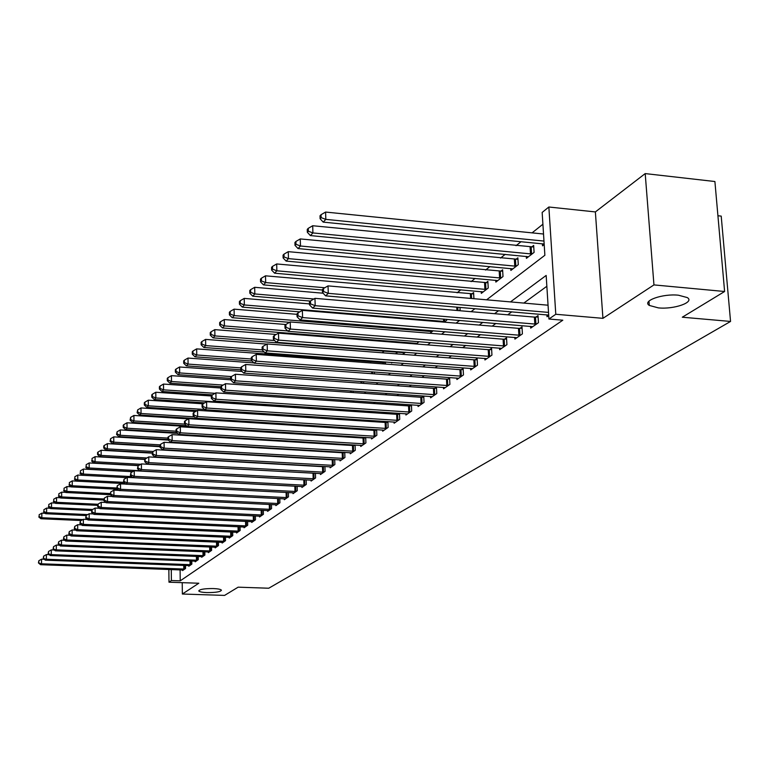 <?xml version="1.0" encoding="UTF-8"?>
<svg xmlns="http://www.w3.org/2000/svg" width="769" height="769" viewBox="0 0 769 769"><rect width="100%" height="100%" fill="white"/><g stroke="black" fill="none" stroke-linecap="round" stroke-linejoin="round"><path stroke-width="1.15" d="M658.351 307.879L649.296 305.428C641.731 300.91 662.638 293.46 678.441 295.209L687.255 297.565C695.099 302.179 673.971 309.59 658.351 307.879M206.919 592.591C202.18 592.39 199.459 591.842 198.767 590.967C199.479 589.333 204.333 588.525 213.321 588.554C218.031 588.756 220.732 589.294 221.424 590.169C220.722 591.803 215.887 592.611 206.919 592.591M486.604 299.814L544.875 255.27L542.155 212.446L548.855 207.005L555.785 314.271L548.931 319.02L546.163 275.437L510.462 301.909M595.369 211.927L602.934 318.337L653.948 284.905L724.609 291.499L714.901 181.522L645.201 173.592L595.369 211.927L548.855 207.005M717.929 215.762L721.207 216.108L730.55 321.442L268.737 588.227L238.13 587.17L224.577 595.408L182.359 594.024L198.806 583.238L168.988 582.2L168.853 569.445M542.904 224.221L532.09 232.863M521.036 241.697L516.037 245.696M505.204 254.356L500.552 258.076M489.911 266.583L485.575 270.044M475.136 278.397L471.109 281.617M460.852 289.807L457.113 292.806M396.016 341.647L395.151 342.34M384.221 351.077L382.097 352.769M371.86 360.949L370.639 361.93M292.201 424.632L291.547 425.151M653.948 284.905L645.201 173.592M182.224 582.662L182.359 594.024M278.532 449L278.513 448.471M286.991 441.55L286.981 440.906M294.489 433.034L127.01 422.787L127.039 428.208L125.683 429.64L176.966 432.745M295.681 433.879L295.661 433.11M300.381 433.399L300.919 433.437M304.236 425.392L303.572 425.911M304.582 425.978L304.572 425.411M310.08 426.324L311.147 425.488M309.446 426.286L309.426 425.718M320.452 418.269L321.682 417.307M331.141 409.964L332.544 408.877M342.157 401.408L342.936 400.12M353.182 392.565L353.125 391.056M363.67 383.375L363.602 381.684M374.455 373.878L374.378 371.994M385.115 361.949L383.981 362.843M385.548 364.064L385.461 361.978M391.594 362.439L391.623 363.016L392.296 362.487M396.967 353.913L396.919 352.692L395.506 353.798M403.216 352.538L403.283 353.961L405.455 352.269M416.125 343.993L419.076 341.696M415.26 343.926L415.222 343.166M429.938 333.265L433.178 330.747M444.242 322.163L446.731 320.221L446.683 319.327M459.055 310.657L460.122 309.83L459.997 307.417M473.925 298.699L473.598 292.556L471.772 293.979M481.221 291.624L481.317 293.373L488.228 288L487.863 281.358L485.979 282.838M495.745 280.281L495.851 282.088L503.003 276.532L502.609 269.794L500.667 271.322M510.77 268.544L510.876 270.419L518.277 264.671L517.864 257.826L515.855 259.403M526.313 256.394L526.429 258.346L534.09 252.395L533.657 245.446L531.571 247.08M542.405 243.811L542.529 245.84L544.192 244.552M180.1 569.867L180.225 580.845L562.802 320.202L548.931 319.02M546.846 286.279L523.814 303.082M511.76 311.868L507.713 314.819M495.89 323.441L492.189 326.143M480.577 334.611L477.184 337.091M465.793 345.396L462.688 347.665M451.499 355.826L448.673 357.883M437.676 365.9L435.11 367.774M424.305 375.657L421.989 377.348M411.367 385.096L409.271 386.624M398.832 394.237L396.958 395.602M386.682 403.1L385.019 404.311M374.916 411.684L373.436 412.761M363.487 420.018L362.199 420.96M352.413 428.102L351.289 428.919M341.647 435.946L340.686 436.648M331.199 443.569L330.391 444.155M321.048 450.97L320.394 451.451M311.185 458.17L310.657 458.555M182.57 569.954L182.58 570.588L185.55 568.522L185.512 565.475M189.635 565.676L188.799 565.6L188.809 566.253L191.846 564.129L191.808 561.024M196.018 561.226L195.182 561.149L195.182 561.812L198.287 559.649L198.239 556.458M201.68 556.602L201.689 557.275L204.871 555.064L204.823 551.796M209.226 552.027L208.37 551.94L208.351 552.642L211.6 550.373L211.542 547.028M215.147 547.182L215.166 547.893L218.492 545.577L218.434 542.155M222.126 542.308L222.135 543.039L225.538 540.665L225.471 537.156M229.258 537.32L229.268 538.069L232.757 535.637L232.69 532.042M236.564 532.206L236.573 532.975L240.139 530.495L240.072 526.803M244.042 526.976L244.061 527.765L247.714 525.217L247.628 521.43M251.703 521.622L251.723 522.43L255.462 519.825L255.375 515.932M259.557 516.134L259.576 516.96L263.411 514.288L263.315 510.299M267.602 510.501L267.622 511.356L271.553 508.607L271.457 504.512M275.85 504.733L275.879 505.608L279.916 502.791L279.801 498.581M284.319 498.812L284.338 499.706L288.481 496.822L288.365 492.496M292.999 492.737L293.027 493.66L297.276 490.699L297.151 486.248M301.909 486.498L301.938 487.45L306.302 484.412L306.168 479.837M311.061 480.096L311.089 481.077L315.569 477.953L315.425 473.252L141.4 463.918L141.438 469.571L314.348 478.808M320.452 473.521L320.481 474.531L325.085 471.33L324.931 466.475M330.103 466.773L330.141 467.802L334.871 464.514L334.707 459.526M340.023 459.824L340.061 460.891L344.925 457.507L344.743 452.364M343.983 452.316L343.407 452.73M350.231 452.691L350.27 453.787L355.268 450.307L355.076 445.001M354.422 444.963L353.692 445.472M360.719 445.347L360.757 446.472L365.909 442.896L365.698 437.426M365.169 437.398L364.285 438.013M371.514 437.782L371.562 438.955L376.858 435.264L376.637 429.631M376.224 429.602L375.176 430.342M382.626 430.006L382.674 431.207L388.124 427.41L387.893 421.595M387.614 421.575L386.394 422.431M394.074 421.998L394.122 423.238L399.736 419.326L399.486 413.318M399.351 413.309L397.948 414.299M405.859 413.741L405.917 415.02L411.703 410.992L411.434 404.792L409.858 405.907M418.019 405.225L418.076 406.551L424.046 402.398L423.757 396.112L422.133 397.256M430.544 396.448L430.611 397.823L436.773 393.536L436.465 387.163L434.793 388.335M443.473 387.393L443.55 388.806L449.903 384.385L449.586 377.915L447.856 379.136M456.824 378.04L456.901 379.511L463.467 374.936L463.121 368.37L461.342 369.629M470.609 368.38L470.686 369.908L477.472 365.179L477.116 358.517L475.271 359.815M484.855 358.402L484.941 359.979L491.949 355.095L491.574 348.328L489.661 349.674M499.581 348.078L499.667 349.712L506.925 344.666L506.521 337.793L504.551 339.187M514.807 337.399L514.913 339.1L522.411 333.871L521.997 326.892L519.95 328.334M530.581 326.344L530.687 328.113L538.454 322.701L538.012 315.607L535.897 317.097M546.913 314.896L547.028 316.732L548.71 315.559M602.934 318.337L555.785 314.271M180.225 580.845L171.391 580.537L168.988 582.2M724.609 291.499L682.305 317.213L730.55 321.442M281.127 456.853L281.627 456.469M290.49 449.702L291.124 449.211M300.131 442.338L300.9 441.742M310.042 434.764L310.964 434.052M320.24 426.958L321.327 426.132M330.747 418.932L331.997 417.98M341.571 410.656L343.003 409.569M352.731 402.129L354.346 400.899M364.237 393.334L366.044 391.95M376.108 384.26L378.127 382.722M388.364 374.897L390.604 373.186M401.024 365.227L403.494 363.333M414.097 355.23L416.827 353.144M427.612 344.897L430.611 342.609M441.598 334.207L444.876 331.699M456.075 323.143L459.651 320.404M471.07 311.685L474.963 308.705M171.276 569.541L171.391 580.537M498.552 310.734L494.563 313.694M482.884 322.355L479.231 325.066M467.763 333.563L464.418 336.053M453.162 344.397L450.096 346.665M439.051 354.865L436.263 356.931M425.411 364.977L422.873 366.861M412.213 374.772L409.915 376.464M399.438 384.24L397.371 385.778M387.067 393.42L385.211 394.795M375.07 402.302L373.426 403.533M363.449 410.925L361.997 412.011M352.183 419.288L350.904 420.23M341.244 427.391L340.138 428.218M330.632 435.264L329.68 435.965M320.317 442.915L319.529 443.502M310.301 450.336L309.657 450.826M300.564 457.565L300.054 457.94M44.275 559.274L41.555 559.169L41.526 563.802L184.743 569.079M38.825 562.591L38.844 560.736L38.45 562.946L41.526 563.802L40.574 564.696L183.387 570.031M41.555 559.169L38.844 560.736M38.45 562.946L40.574 564.696M45.16 513.308L41.853 513.163L41.824 517.739L40.882 518.729L81.216 520.536M82.86 519.575L41.824 517.739L39.142 516.557L39.152 514.721L39.142 516.557M40.882 518.729L38.767 516.951M39.152 514.721L41.853 513.163M49.226 554.689L46.371 554.574L46.342 559.255L191.02 564.706M43.612 558.034L43.622 556.16L43.227 558.4L46.342 559.255L45.371 560.178L188.799 565.6M46.371 554.574L43.622 556.16M43.227 558.4L45.371 560.178M54.301 549.998L51.292 549.883L51.263 554.612L197.441 560.236M48.505 553.382L48.514 551.488L48.101 553.757L51.263 554.612L50.273 555.554L195.182 561.149M51.292 549.883L48.514 551.488M48.101 553.757L50.273 555.554M59.492 545.202L56.329 545.077L56.3 549.864L204.006 555.67M53.503 548.614L53.513 546.701L53.099 548.999L56.3 549.864L55.291 550.825L202.545 556.679M56.329 545.077L53.513 546.701M53.099 548.999L55.291 550.825M50.1 508.242L46.64 508.078L46.611 512.702L45.65 513.721L86.07 515.566M87.714 514.586L46.611 512.702L43.9 511.51L43.91 509.664L43.9 511.51M45.65 513.721L43.516 511.923M43.91 509.664L46.64 508.078M55.157 503.061L51.533 502.888L51.504 507.559L50.523 508.597L91.578 510.51M92.674 509.482L51.504 507.559L48.764 506.358L48.774 504.483L48.764 506.358M50.523 508.597L48.37 506.771M48.774 504.483L51.533 502.888M60.328 497.764L56.541 497.572L56.522 502.301L55.503 503.359L97.634 505.358M97.884 504.272L56.522 502.301L53.734 501.08L53.743 499.196L53.734 501.08M55.503 503.359L53.33 501.513M53.743 499.196L56.541 497.572M64.807 540.299L61.482 540.165L61.462 545L210.716 550.989M58.627 543.741L58.636 541.809L58.213 544.135L58.627 543.741L61.462 545L60.415 545.98L208.37 551.94M61.482 540.165L58.636 541.809M58.213 544.135L60.415 545.98M65.625 492.333L61.664 492.141L61.645 496.918L60.607 498.004L103.844 500.09M103.844 498.966L61.645 496.918L58.829 495.688L58.838 493.775L58.829 495.688M60.607 498.004L58.415 496.12M58.838 493.775L61.664 492.141M70.248 535.282L66.749 535.128L66.74 540.021L217.589 546.211M63.865 538.752L63.875 536.791L63.443 539.156L63.865 538.752L66.74 540.021L65.673 541.03L216.06 547.268M66.749 535.128L63.875 536.791M63.443 539.156L65.673 541.03M75.833 530.139L72.151 529.976L72.142 534.926L224.615 541.309M69.239 533.638L69.239 531.658L68.806 534.051L69.239 533.638L72.142 534.926L71.056 535.955L223.058 542.395M72.151 529.976L69.239 531.658M68.806 534.051L71.056 535.955M81.543 524.871L77.688 524.698L77.679 529.706L231.805 536.301M74.737 528.409L74.737 526.409L74.285 528.832L74.737 528.409L77.679 529.706L76.564 530.754L230.21 537.416M77.688 524.698L74.737 526.409M74.285 528.832L76.564 530.754M87.406 519.479L83.35 519.296L83.35 524.352L239.169 531.168M80.37 523.045L80.37 521.017L79.909 523.478L80.37 523.045L83.35 524.352L82.206 525.429L237.534 532.311M83.35 519.296L80.37 521.017M79.909 523.478L82.206 525.429M93.405 513.942L89.166 513.75L89.166 518.873L246.714 525.919M86.138 517.547L86.138 515.499L85.676 517.989L86.138 517.547L89.166 518.873L87.993 519.979L245.042 527.082M89.166 513.75L86.138 515.499M85.676 517.989L87.993 519.979M71.046 486.787L66.903 486.575L66.884 491.401L65.826 492.516L110.323 494.707M110.217 493.544L66.884 491.401L64.038 490.161L64.048 488.238L64.038 490.161M65.826 492.516L63.616 490.612M64.048 488.238L66.903 486.575M76.592 481.106L72.267 480.885L72.257 485.758L71.171 486.902L117.734 489.238M116.763 488.007L72.257 485.758L69.373 484.508L69.373 482.557L69.373 484.508M71.171 486.902L68.941 484.97M69.373 482.557L72.267 480.885M126.875 477.616L77.765 475.05L77.756 479.981L76.65 481.154L125.347 483.643M123.896 482.355L77.756 479.981L74.833 478.722L74.843 476.742L74.833 478.722M76.65 481.154L74.391 479.183M74.843 476.742L77.765 475.05M132.595 471.695L83.398 469.071L83.398 474.06L82.254 475.261L126.914 477.597M131.71 476.607L83.398 474.06L80.428 472.791L80.437 470.791L80.428 472.791M82.254 475.261L79.976 473.271M80.437 470.791L83.398 469.071M138.439 465.63L89.166 462.948L89.166 467.994L88.002 469.225L132.739 471.608M139.747 470.715L89.166 467.994L86.166 466.706L86.166 464.687L86.166 466.706M88.002 469.225L85.705 467.196M86.166 464.687L89.166 462.948M99.566 508.28L95.116 508.069L95.125 513.25L254.443 520.526M92.059 511.914L92.059 509.837L91.578 512.365L92.059 511.914L95.125 513.25L93.914 514.384L252.732 521.728M95.116 508.069L92.059 509.837M91.578 512.365L93.914 514.384M144.745 459.449L144.764 461.736L145.341 458.882L144.745 459.449L95.077 456.671L95.087 461.784L93.885 463.034L138.708 465.476M140.775 464.284L95.087 461.784L92.04 460.477L92.04 458.439L92.04 460.477M93.885 463.034L91.569 460.987M92.04 458.439L95.077 456.671M105.891 502.465L101.229 502.244L101.229 507.482L262.364 515.009M98.124 506.137L98.124 504.041L97.634 506.598L98.124 506.137L101.229 507.482L99.999 508.655L260.614 516.239M101.229 502.244L98.124 504.041M97.634 506.598L99.999 508.655M152.252 453.143L101.143 450.24L101.152 455.411L99.922 456.69L145.005 459.199M146.927 457.968L101.152 455.411L98.067 454.094L98.067 452.028L97.576 452.547L97.576 454.604L98.067 454.094M99.922 456.69L97.576 454.604M98.067 452.028L101.143 450.24M112.38 496.505L107.487 496.274L107.497 501.571L270.486 509.357M104.353 500.206L104.344 498.091L103.844 500.686L104.353 500.206L107.497 501.571L106.237 502.772L268.689 510.616M107.487 496.274L104.344 498.091M103.844 500.686L106.237 502.772M159.971 446.683L107.362 443.636L107.372 448.865L106.122 450.192L152.243 452.806M153.223 451.48L107.372 448.865L104.248 447.539L104.248 445.453L103.748 445.982L103.748 448.067L104.248 447.539M106.122 450.192L103.748 448.067M104.248 445.453L107.362 443.636M119.041 490.391L113.918 490.141L113.937 495.505L278.811 503.56M110.736 494.131L110.736 491.977L110.227 494.621L110.736 494.131L113.937 495.505L112.63 496.736L276.965 504.849M113.918 490.141L110.736 491.977M110.227 494.621L112.63 496.736M168.344 440.099L113.745 436.869L113.764 442.165L112.466 443.521L159.962 446.27M160.01 444.857L113.764 442.165L110.592 440.82L110.582 438.705L110.073 441.368L110.592 440.82M112.466 443.521L110.073 441.368M110.582 438.705L113.745 436.869M125.876 484.114L120.512 483.845L120.541 489.276L287.356 497.61M117.292 487.882L117.292 485.71L116.763 488.392L117.292 487.882L120.541 489.276L119.205 490.535L285.453 498.927M120.512 483.845L117.292 485.71M116.763 488.392L119.205 490.535M177.658 433.389L120.291 429.919L120.31 435.283L118.984 436.667L167.911 439.57M167.892 438.109L120.31 435.283L117.099 433.918L117.09 431.784L116.571 434.485L117.099 433.918M118.984 436.667L116.571 434.485M117.09 431.784L120.291 429.919M294.988 491.516L294.835 486.162L127.289 477.386L127.318 482.884L296.113 491.506M124.03 481.471L124.02 479.27L123.482 481.99L124.03 481.471L127.318 482.884L125.943 484.182L294.171 492.862M294.835 486.162L295.546 486.171M127.289 477.386L124.02 479.27M123.482 481.99L125.943 484.182M176.072 431.188L127.039 428.208L123.78 426.843L123.771 424.671L123.223 425.247L123.232 427.41L123.78 426.843M125.683 429.64L123.232 427.41M123.771 424.671L127.01 422.787M303.966 485.249L303.813 479.827L134.248 470.743L134.277 476.319L305.11 485.239M130.941 474.886L130.932 472.656L130.384 475.425L130.941 474.886L134.277 476.319L132.874 477.645L303.111 486.633M303.813 479.827L305.466 479.798M134.248 470.743L130.932 472.656M130.384 475.425L132.874 477.645M138.055 468.119L138.036 465.87L137.478 468.677L138.055 468.119L141.438 469.571L139.987 470.926L312.301 480.231M141.4 463.918L138.036 465.87M137.478 468.677L139.987 470.926M322.663 472.204L322.48 466.648L148.753 456.911L148.792 462.63L323.836 472.195M145.36 461.169L148.792 462.63L147.312 464.034L321.73 473.666M322.48 466.648L324.931 466.591M148.753 456.911L145.341 458.882M144.764 461.736L147.312 464.034M332.391 465.418L332.208 459.785L156.309 449.692L156.367 455.488L333.583 465.408M152.868 454.018L152.848 451.701L152.262 454.594L152.868 454.018L156.367 455.488L154.829 456.93L331.42 466.918M332.208 459.785L334.707 459.727M156.309 449.692L152.848 451.701M152.262 454.594L154.829 456.93M342.397 458.439L342.195 452.73L164.085 442.281L164.143 448.154L343.599 458.43M160.596 446.654L160.577 444.309L159.952 444.905L159.971 447.25L160.596 446.654L164.143 448.154L162.567 449.634L341.378 459.977M342.195 452.73L344.762 452.672M164.085 442.281L160.577 444.309M159.971 447.25L162.567 449.634M352.683 451.259L352.471 445.482L172.093 434.639L172.16 440.589L353.903 451.249M168.555 439.089L168.526 436.705L167.882 437.321L167.911 439.695L168.555 439.089L172.16 440.589L170.535 442.127L351.616 452.845M352.471 445.482L355.086 445.424M172.093 434.639L168.526 436.705M167.911 439.695L170.535 442.127M363.266 443.876L363.045 438.022L180.331 426.785L180.407 432.812L364.506 443.867M176.745 431.284L176.716 428.871L176.053 429.506L176.082 431.918L176.745 431.284L180.407 432.812L178.735 434.389L362.151 445.511M363.045 438.022L365.717 437.955M180.331 426.785L176.716 428.871M176.082 431.918L178.735 434.389M374.157 436.273L373.926 430.342L188.818 418.682L188.905 424.796L375.407 436.273M185.185 423.258L185.146 420.806L184.464 421.46L184.493 423.911L185.185 423.258L188.905 424.796L187.184 426.42L372.984 437.955M373.926 430.342L376.656 430.284M188.818 418.682L185.146 420.806M184.493 423.911L187.184 426.42M385.365 428.458L385.125 422.441L197.566 410.338L197.662 416.538L386.644 428.448M193.875 414.981L193.836 412.501L193.134 413.174L193.173 415.654L193.875 414.981L197.662 416.538L195.884 418.211L384.144 430.188M385.125 422.441L387.922 422.373M197.566 410.338L193.836 412.501M193.173 415.654L195.884 418.211M396.919 420.393L396.66 414.299L206.582 401.735L206.688 408.031L398.207 420.393M202.843 406.445L202.805 403.927L202.074 404.629L202.112 407.137L202.843 406.445L206.688 408.031L204.862 409.752L395.641 422.181M396.66 414.299L399.524 414.231M206.582 401.735L202.805 403.927M202.112 407.137L204.862 409.752M408.82 412.088L408.55 405.907L215.887 392.863L216.002 399.246L410.127 412.088M212.081 397.64L212.042 395.093L211.292 395.804L211.331 398.361L212.081 397.64L216.002 399.246L214.109 401.024L407.474 413.933M408.55 405.907L411.482 405.84M215.887 392.863L212.042 395.093M211.331 398.361L214.109 401.024M421.085 403.533L420.797 397.265L225.49 383.702L225.605 390.181L422.412 403.533M221.626 388.556L221.578 385.971L220.809 386.711L220.857 389.297L221.626 388.556L225.605 390.181L223.664 392.017L419.682 405.436M420.797 397.265L423.806 397.189M225.49 383.702L221.578 385.971M220.857 389.297L223.664 392.017M433.735 394.699L433.437 388.345L235.401 374.243L235.535 380.818L435.091 394.699M231.479 379.184L231.431 376.55L230.623 377.319L230.681 379.944L231.479 379.184L235.535 380.818L233.526 382.722L432.274 396.66M433.437 388.345L436.523 388.268M235.401 374.243L231.431 376.55M230.681 379.944L233.526 382.722M446.799 385.596L446.481 379.136L245.638 364.477L245.782 371.148L448.173 385.586M241.658 369.495L241.601 366.823L240.774 367.611L240.832 370.274L241.658 369.495L245.782 371.148L243.706 373.109L445.261 387.614M446.481 379.136L449.644 379.059M245.638 364.477L241.601 366.823M240.832 370.274L243.706 373.109M460.275 376.185L459.949 369.639L256.221 354.384L256.375 361.161L461.669 376.185M252.174 359.479L252.117 356.768L251.261 357.585L251.319 360.286L252.174 359.479L256.375 361.161L254.231 363.189L458.67 378.281M459.949 369.639L463.188 369.553M256.221 354.384L252.117 356.768M251.319 360.286L254.231 363.189M474.204 366.467L473.858 359.815L267.17 343.945L267.333 350.827L475.617 366.467M263.056 349.116L262.988 346.367L262.104 347.213L262.171 349.962L263.056 349.116L267.333 350.827L265.113 352.923L472.512 368.63M473.858 359.815L477.184 359.738M267.17 343.945L262.988 346.367M262.171 349.962L265.113 352.923M488.603 356.432L488.228 349.674L278.493 333.14L278.676 340.129L490.036 356.432M274.312 338.398L274.245 335.601L273.322 336.476L273.399 339.273L274.312 338.398L278.676 340.129L276.379 342.301L486.825 358.662M488.228 349.674L491.641 349.597M278.493 333.14L274.245 335.601M273.399 339.273L276.379 342.301M503.484 346.04L503.089 339.187L290.221 321.951L290.422 329.055L504.945 346.04M285.962 327.306L285.885 324.46L284.943 325.374L285.02 328.209L285.962 327.306L290.422 329.055L288.039 331.304L501.628 348.357M503.089 339.187L506.598 339.1M290.221 321.951L285.885 324.46M285.02 328.209L288.039 331.304M188.453 418.894L133.912 415.462L133.95 420.951L132.547 422.421L186.463 425.747M184.704 424.103L133.95 420.951L130.634 419.566L130.624 417.375L130.076 420.153L130.634 419.566M132.547 422.421L130.076 420.153M130.624 417.375L133.912 415.462M195.643 411.453L141.006 407.935L141.044 413.501L139.612 415L310.657 425.872M194.48 416.885L141.044 413.501L137.689 412.097L137.67 409.877L137.113 412.703L137.689 412.097M139.612 415L137.113 412.703M137.67 409.877L141.006 407.935M203.026 403.802L148.292 400.197L148.34 405.83L146.869 407.378L197.085 410.617M204.564 409.473L148.34 405.83L144.928 404.417L144.908 402.168L144.322 402.793L144.341 405.042L144.928 404.417M146.869 407.378L144.341 405.042M144.908 402.168L148.292 400.197M211.292 395.977L155.79 392.248L155.838 397.958L154.329 399.544L204.641 402.86M331.727 409.512L155.838 397.958L152.377 396.525L152.358 394.237L151.753 394.882L151.772 397.16L152.377 396.525M154.329 399.544L151.772 397.16M152.358 394.237L155.79 392.248M220.828 387.999L163.499 384.067L163.557 389.845L161.999 391.488L212.398 394.882M215.07 393.334L163.557 389.845L160.039 388.403L160.019 386.096L159.394 386.749L159.414 389.056L160.039 388.403M161.999 391.488L159.414 389.056M160.019 386.096L163.499 384.067M230.681 379.809L171.429 375.657L171.497 381.511L169.891 383.193L220.809 386.701M223.116 385.077L171.497 381.511L167.921 380.049L167.892 377.704L167.258 378.386L167.286 380.722L167.921 380.049M169.891 383.193L167.286 380.722M167.892 377.704L171.429 375.657M242.043 371.465L179.59 366.986L179.667 372.927L178.014 374.657L230.652 378.367M231.392 376.579L179.667 372.927L176.034 371.446L176.005 369.072L175.351 369.774L175.38 372.138L176.034 371.446M178.014 374.657L175.38 372.138M176.005 369.072L179.59 366.986M253.953 362.91L188.001 358.066L188.078 364.083L186.377 365.871L240.822 369.793M240.784 367.899L188.078 364.083L184.387 362.584L184.358 360.18L183.685 360.901L183.714 363.304L184.387 362.584M186.377 365.871L183.714 363.304M184.358 360.18L188.001 358.066M385.5 362.776L196.662 348.876L196.749 354.97L194.999 356.816L252.059 361.026M251.29 359.008L196.749 354.97L193 353.461L192.961 351.02L192.269 351.769L192.298 354.201L193 353.461M194.999 356.816L192.298 354.201M192.961 351.02L196.662 348.876M266.881 344.108L205.592 339.398L205.688 345.589L203.881 347.482L264.238 352.039M396.967 353.817L396.141 353.846M262.171 349.866L205.688 345.589L201.872 344.06L201.834 341.58L201.113 342.349L201.151 344.82L201.872 344.06M203.881 347.482L201.151 344.82M201.834 341.58L205.592 339.398M276.215 334.457L214.791 329.632L214.907 335.909L213.042 337.86L404.821 352.76M274.639 340.532L214.907 335.909L211.023 334.361L210.985 331.852L210.245 332.641L210.283 335.14L211.023 334.361M213.042 337.86L210.283 335.14M210.985 331.852L214.791 329.632M285.847 324.508L224.298 319.548L224.413 325.912L222.491 327.94L416.885 343.397M287.683 330.939L224.413 325.912L220.463 324.345L220.424 321.807L219.655 322.624L219.703 325.162L220.463 324.345M222.491 327.94L219.703 325.162M220.424 321.807L224.298 319.548M296.988 314.329L234.093 309.148L234.228 315.607L232.238 317.693L289.567 322.326M432.101 331.583L234.228 315.607L230.21 314.021L230.162 311.435L229.373 312.281L229.422 314.857L230.21 314.021M232.238 317.693L229.422 314.857M230.162 311.435L234.093 309.148M309.513 303.909L244.225 298.401L244.359 304.957L242.312 307.11L299.766 311.878M445.02 321.548L244.359 304.957L240.274 303.351L240.216 300.727L239.399 301.602L239.457 304.216L240.274 303.351M242.312 307.11L239.457 304.216M240.216 300.727L244.225 298.401M323.134 293.22L254.683 287.298L254.837 293.95L252.713 296.18L310.349 301.073M313.858 298.987L254.837 293.95L250.675 292.326L250.617 289.673L249.771 290.567L249.829 293.22L250.675 292.326M252.713 296.18L249.829 293.22M250.617 289.673L254.683 287.298M473.666 293.902L265.497 275.821L265.67 282.579L263.469 284.876L322.413 290.009M324.816 287.75L265.67 282.579L261.422 280.935L261.364 278.234L260.489 279.157L260.547 281.858L261.422 280.935M263.469 284.876L260.547 281.858M261.364 278.234L265.497 275.821M487.94 282.752L276.686 263.95L276.869 270.803L274.6 273.187L483.182 291.922M486.344 289.471L276.869 270.803L272.543 269.14L272.476 266.401L271.572 267.362L271.64 270.102L272.543 269.14M274.6 273.187L271.64 270.102M272.476 266.401L276.686 263.95M502.695 271.236L288.269 251.655L288.462 258.624L286.116 261.095L497.774 280.589M501.052 278.051L288.462 258.624L284.059 256.942L283.982 254.154L283.05 255.154L283.117 257.932L284.059 256.942M286.116 261.095L283.117 257.932M283.982 254.154L288.269 251.655M518.883 335.303L518.469 328.334L302.371 310.359L302.582 317.578L520.373 335.303M298.045 315.809L297.959 312.925L296.978 313.858L297.065 316.741L298.045 315.809L302.582 317.578L300.112 319.914L516.931 337.697M518.469 328.334L522.074 328.248M302.371 310.359L297.959 312.925M297.065 316.741L300.112 319.914M517.96 259.316L300.266 238.928L300.477 246.013L298.036 248.57L512.875 268.871M516.259 266.237L300.477 246.013L295.978 244.302L295.902 241.476L294.931 242.504L295.008 245.33L295.978 244.302M298.036 248.57L295.008 245.33M295.902 241.476L300.266 238.928M534.83 324.172L534.388 317.097L314.963 298.343L315.194 305.687L536.339 324.172M310.561 303.89L310.474 300.958L309.455 301.929L309.542 304.86L310.561 303.89L315.194 305.687L312.637 308.1L532.782 326.652M534.388 317.097L538.108 317.001M314.963 298.343L310.474 300.958M309.542 304.86L312.637 308.1M533.753 246.984L312.695 225.74L312.916 232.93L310.397 235.583L528.495 256.74M532.004 254.02L312.916 232.93L308.331 231.209L308.244 228.335L307.244 229.402L307.331 232.276L308.331 231.209M310.397 235.583L307.331 232.276M308.244 228.335L312.695 225.74M548.057 305.206L328.027 285.885L328.276 293.345L548.508 312.406M323.547 291.528L323.451 288.538L322.394 289.557L322.49 292.537L323.547 291.528L328.276 293.345L325.623 295.854L548.682 315.088M328.027 285.885L323.451 288.538M322.49 292.537L325.623 295.854M543.529 234.016L325.585 212.061L325.825 219.376L323.201 222.126L544.164 244.033M543.971 241.072L325.825 219.376L321.144 217.627L321.048 214.705L320.01 215.81L320.106 218.732L321.144 217.627M323.201 222.126L320.106 218.732M321.048 214.705L325.585 212.061M183.791 569.089L183.753 565.407M184.493 569.089L184.445 565.436M190.068 564.715L190.01 560.947M190.77 564.715L190.722 560.976M196.47 560.245L196.412 556.391M197.181 560.245L197.133 556.42M203.026 555.679L202.968 551.729M203.747 555.679L203.689 551.758M209.726 550.998L209.658 546.951M210.456 550.998L210.389 546.98M216.579 546.221L216.512 542.068M217.319 546.221L217.252 542.097M223.596 541.318L223.519 537.07M224.346 541.318L224.269 537.108M230.777 536.31L230.7 531.956M231.536 536.31L231.45 531.985M238.14 531.177L238.044 526.707M238.899 531.177L238.813 526.746M245.667 525.919L245.571 521.344M246.436 525.929L246.34 521.372M253.386 520.536L253.28 515.836M254.164 520.546L254.058 515.874M261.297 515.019L261.181 510.193M262.085 515.028L261.969 510.231M269.4 509.366L269.275 504.406M270.198 509.366L270.082 504.445M277.715 503.57L277.58 498.475M278.522 503.57L278.388 498.514M277.109 448.385L277.128 448.913M276.311 448.346L276.321 448.865M286.241 497.62L286.097 492.381M287.058 497.62L286.914 492.42M285.539 440.82L285.559 441.464M284.732 440.772L284.741 441.416M295.815 491.516L295.671 486.171M294.191 433.053L294.21 433.783M293.364 433.043L293.383 433.735M304.803 485.249L304.649 479.827M313.185 478.818L313.021 473.329M314.04 478.818L313.867 473.329M323.518 472.214L323.345 466.658M333.265 465.418L333.073 459.795M343.282 458.439L343.08 452.739M353.577 451.268L353.375 445.491M364.17 443.886L363.958 438.032M375.08 436.283L374.849 430.352M386.298 428.458L386.057 422.45M397.861 420.403L397.602 414.308M409.781 412.107L409.502 405.917M422.056 403.542L421.777 397.275M434.725 394.718L434.427 388.355M447.798 385.605L447.481 379.155M461.294 376.204L460.967 369.649M475.242 366.486L474.886 359.834M489.651 356.441L489.276 349.693M504.551 346.06L504.156 339.206M331.391 408.8L331.42 409.521M330.526 408.743L330.555 409.512M341.263 400.005L341.311 401.351M340.388 399.947L340.436 401.293M351.414 390.931L351.471 392.45M350.52 390.873L350.577 392.382M361.843 381.559L361.911 383.25M360.94 381.491L361.007 383.183M372.571 371.86L372.648 373.744M371.658 371.792L371.725 373.686M383.644 362.853L383.693 363.929M382.722 362.843L382.76 363.852M431.697 330.632L431.745 331.593M430.717 330.545L430.765 331.583M444.54 319.145L444.655 321.567M443.54 319.058L443.665 321.548M457.776 307.225L457.949 310.561M456.767 307.139L456.93 310.474M471.397 293.998L471.637 298.497M470.368 293.979L470.609 298.401M485.595 282.857L485.96 289.48M484.557 282.838L484.922 289.461M500.273 271.342L500.657 278.07M499.216 271.313L499.6 278.042M519.969 335.313L519.556 328.353M515.451 259.422L515.864 266.257M514.384 259.403L514.788 266.237M535.926 324.191L535.493 317.116M531.168 247.099L531.6 254.039M530.081 247.07L530.504 254.01M649.296 305.428L648.959 301.14"/></g></svg>
